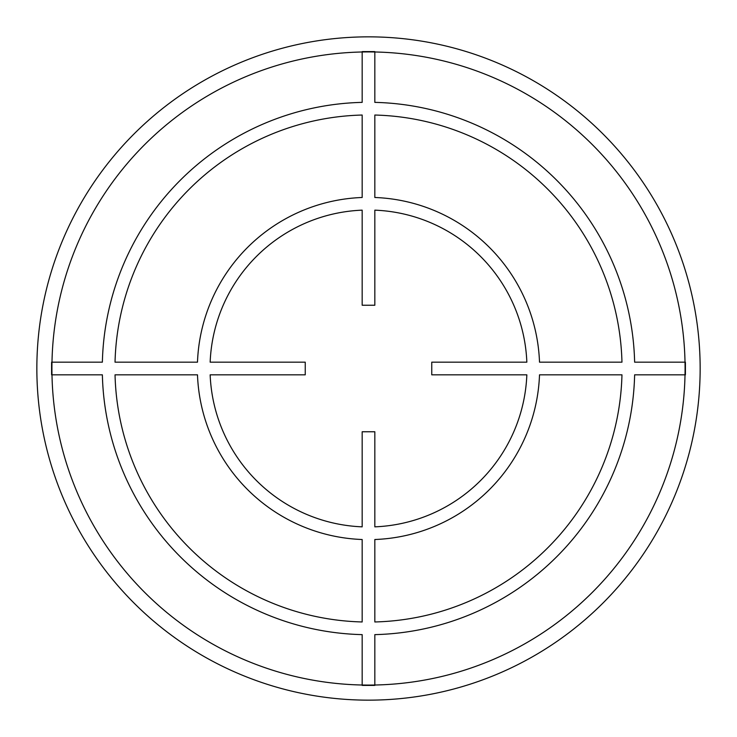 <?xml version="1.0" encoding="UTF-8"?>
<svg xmlns="http://www.w3.org/2000/svg" width="737" height="737" viewBox="0 0 737 737"><rect width="100%" height="100%" fill="white"/><g stroke="black" fill="none" stroke-linecap="round" stroke-linejoin="round"><path stroke-width="1.11" d="M36.85 368.5A331.65 331.65 0 0 0 368.5 700.15A331.65 331.65 0 0 0 700.15 368.5A331.65 331.65 0 0 0 368.5 36.85A331.65 331.65 0 0 0 36.85 368.5A331.65 331.65 0 0 1 368.5 36.85A331.65 331.65 0 0 1 700.15 368.5A331.65 331.65 0 0 0 368.5 36.85A331.65 331.65 0 0 0 36.85 368.5M362.171 51.59L362.171 102.369A266.214 266.214 0 0 0 102.369 362.171L51.59 362.171L51.59 374.829L102.369 374.829A266.214 266.214 0 0 0 362.171 634.631L362.171 685.41L374.829 685.41L374.829 634.631A266.214 266.214 0 0 0 634.631 374.829L685.41 374.829L685.41 362.171L634.631 362.171A266.214 266.214 0 0 0 374.829 102.369L374.829 51.59L362.171 51.59M621.964 362.171A253.546 253.546 0 0 0 374.829 115.036L374.829 197.488A171.131 171.131 0 0 1 539.512 362.171L621.964 362.171M526.844 362.171A158.464 158.464 0 0 0 374.829 210.156L374.829 305.247L362.171 305.247L362.171 210.156A158.464 158.464 0 0 0 210.156 362.171L305.247 362.171L305.247 374.829L210.156 374.829A158.464 158.464 0 0 0 362.171 526.844L362.171 431.753L374.829 431.753L374.829 526.844A158.464 158.464 0 0 0 526.844 374.829L431.753 374.829L431.753 362.171L526.844 362.171M374.829 621.964L374.829 539.512A171.131 171.131 0 0 0 539.512 374.829L621.964 374.829A253.546 253.546 0 0 1 374.829 621.964M115.036 374.829A253.546 253.546 0 0 0 362.171 621.964L362.171 539.512A171.131 171.131 0 0 1 197.488 374.829L115.036 374.829M362.171 115.036L362.171 197.488A171.131 171.131 0 0 0 197.488 362.171L115.036 362.171A253.546 253.546 0 0 1 362.171 115.036M51.922 368.5A316.578 316.578 0 0 0 368.5 685.078A316.578 316.578 0 0 0 685.078 368.5A316.578 316.578 0 0 0 368.5 51.922A316.578 316.578 0 0 0 51.922 368.5"/></g></svg>
